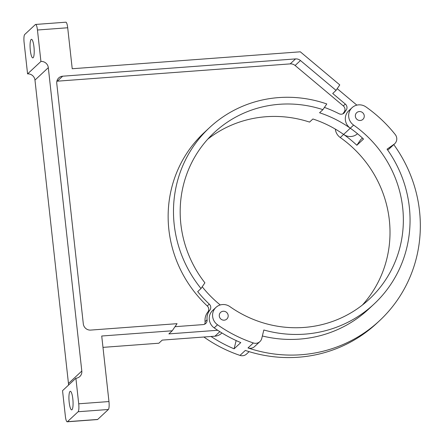<?xml version="1.0" encoding="UTF-8"?>
<svg xmlns="http://www.w3.org/2000/svg" width="444" height="444" viewBox="0 0 444 444"><rect width="100%" height="100%" fill="white"/><g stroke="black" fill="none" stroke-linecap="round" stroke-linejoin="round"><path stroke-width="0.67" d="M68.431 385.187A6.827 6.577 47 0 0 68.459 383.483L34.965 80.092A6.827 6.577 47 0 0 27.572 73.893L24.098 42.446A6.827 1.443 85.8 0 1 24.698 34.51L35.376 24.559A6.827 1.443 85.8 0 1 35.609 24.448A6.827 1.443 85.8 0 1 37.451 30.009L40.92 61.455L27.572 73.893M78.716 403.796A6.827 1.443 85.8 0 1 78.122 411.738L67.444 421.689A6.827 1.443 85.8 0 1 67.205 421.8L97.452 419.552A6.827 1.443 -94.2 0 0 97.691 419.441L108.369 409.49A6.827 1.443 -94.2 0 0 108.963 401.554L78.716 403.796L75.891 378.238A6.827 6.577 47 0 0 81.807 371.045L48.313 67.655A6.827 6.577 47 0 0 40.92 61.455M324.431 107.415A120.613 116.228 47 0 1 339.016 113.72A4.551 4.385 47 0 0 344.81 112.093A13.653 13.159 47 0 1 346.015 110.362A4.551 4.385 47 0 0 345.315 104.051L332.711 93.479L336.047 90.371L339.777 84.904L300.311 51.809L72.222 68.742L67.699 27.767A6.827 1.443 -94.2 0 0 65.856 22.2L35.609 24.448M362.437 138.04L360.595 139.76L356.843 145.266A113.786 109.646 47 0 0 343.612 134.427A11.378 10.967 47 0 0 357.503 133.722M108.963 401.554L101.726 336.014L172.217 330.78L168.881 333.894L217.682 330.269A136.541 131.579 -133 0 0 240.787 342.596L234.11 348.818L236.136 340.548M203.907 337.013A11.378 10.967 47 0 0 204.196 337.224A136.541 131.579 47 0 0 239.988 355.4A6.827 6.577 47 0 0 246.559 354.04L249.128 351.648M353.618 125.097A113.786 109.646 47 0 1 369.336 299.112A113.786 109.646 47 0 1 229.914 306.632A11.378 10.967 47 0 0 215.973 307.381A11.378 10.967 47 0 0 217.543 324.786A136.541 131.579 47 0 0 253.335 342.962A6.827 6.577 47 0 0 261.76 338.433L263.83 329.992A120.613 116.228 47 0 0 373.992 304.107A120.613 116.228 47 0 0 387.051 149.167L394.011 144.294A6.932 6.677 47 0 0 395.238 134.532A136.541 131.579 47 0 0 365.989 106.943A11.378 10.967 47 0 0 352.048 107.698A11.378 10.967 47 0 0 353.618 125.097L350.283 128.205A113.786 109.646 -133 0 1 363.514 139.044L356.843 145.266M393.773 144.605A136.541 131.579 -133 0 1 379.509 320.735A136.541 131.579 -133 0 1 247.996 347.941A6.827 6.577 47 0 0 254.567 346.581L259.907 341.603M387.634 149.994L388.672 149.273A6.932 6.677 47 0 0 389.371 148.707L394.71 143.728M239.988 355.4L245.327 350.427A136.541 131.579 47 0 0 376.839 323.226L379.509 320.735M373.992 304.107L368.653 309.085A120.613 116.228 -133 0 1 262.36 335.986M360.3 120.485A4.551 4.385 47 0 0 363.014 113.031A4.551 4.385 47 0 0 355.766 117.777A4.551 4.385 47 0 0 360.3 120.485M224.22 320.174A4.551 4.385 47 0 0 226.934 312.72A4.551 4.385 47 0 0 219.686 317.46A4.551 4.385 47 0 0 224.22 320.174M362.393 305.045A113.786 109.646 47 0 0 340.271 137.535A11.378 10.967 47 0 1 335.348 129.11M217.682 330.269A136.541 131.579 -133 0 1 214.202 327.894A11.378 10.967 -133 0 1 212.632 310.495L215.973 307.381M322.91 109.657L326.79 103.963A120.613 116.228 47 0 0 209.54 127.622A120.613 116.228 47 0 0 201.021 288.522L204.9 282.828A113.786 109.646 47 0 1 214.197 132.617A113.786 109.646 47 0 1 322.91 109.657L319.569 112.765A113.786 109.646 47 0 1 350.283 128.205A11.378 10.967 -133 0 1 348.712 110.806L352.048 107.698M102.98 347.369L158.869 343.218L162.21 340.11L211.011 336.485A136.541 131.579 47 0 0 234.11 348.818M350.283 128.205L343.612 134.427A113.786 109.646 47 0 0 312.898 118.981L309.562 122.094A113.786 109.646 47 0 0 207.792 139.127M356.848 105.128L337.212 88.661M175.008 326.69L203.136 324.597A4.551 4.385 47 0 0 207.082 319.808L205.078 321.672A4.551 4.385 47 0 1 204.59 324.231M202.214 286.763A113.786 109.646 47 0 0 220.246 304.956M201.021 288.522L197.68 291.63A120.613 116.228 47 0 0 209.274 304.112L207.276 305.977A4.551 4.385 47 0 1 207.814 312.065A13.653 13.159 47 0 0 205.078 321.672M207.082 319.808A13.653 13.159 47 0 1 209.812 310.195A4.551 4.385 47 0 0 209.274 304.112M72.822 398.89A9.307 1.97 85.8 0 1 72.006 409.712A9.307 1.97 85.8 0 1 71.689 409.868A9.307 1.97 85.8 0 1 69.036 400.727A9.307 1.97 85.8 0 1 70.313 391.297A9.307 1.97 85.8 0 1 72.822 398.89M75.891 378.238L62.543 390.676L65.368 416.233A6.827 1.443 85.8 0 0 67.205 421.8M33.96 46.909A9.307 1.97 85.8 0 1 33.15 57.731A9.307 1.97 85.8 0 1 32.828 57.887A9.307 1.97 85.8 0 1 30.175 48.751A9.307 1.97 85.8 0 1 31.452 39.322A9.307 1.97 85.8 0 1 33.96 46.909M172.217 330.78L177.062 323.67L90.704 330.086A6.827 6.577 47 0 1 83.311 323.887L56.76 83.389A6.827 6.577 47 0 1 62.676 76.202L295.538 58.913L290.198 63.886L57.337 81.18A6.827 6.577 47 0 0 56.871 81.23M336.047 90.371L300.46 60.523A6.827 6.577 47 0 0 295.538 58.913M219.824 331.651L214.946 336.197A11.378 10.967 47 0 0 221.473 333.361L221.911 332.956M214.946 336.197L211.011 336.485M346.015 110.362L344.011 112.227A4.551 4.385 47 0 0 343.312 105.916L295.121 65.501A6.827 6.577 47 0 0 290.198 63.886M209.54 127.622L204.201 132.595A120.613 116.228 47 0 0 207.276 305.977M344.011 112.227A13.653 13.159 47 0 0 342.879 113.842M81.807 371.045L68.459 383.483M48.313 67.655L34.965 80.092M97.691 419.441L67.444 421.689M108.369 409.49L78.122 411.738M253.335 342.962L247.996 347.941M394.011 144.294L388.672 149.273M217.543 324.786L214.202 327.894M343.612 134.427L340.271 137.535M67.699 27.767L37.451 30.009M300.46 60.523L295.121 65.501M345.315 104.051L343.312 105.916M344.81 112.093L342.996 113.792M209.812 310.195L207.814 312.065M62.676 76.202L57.337 81.18"/></g></svg>
